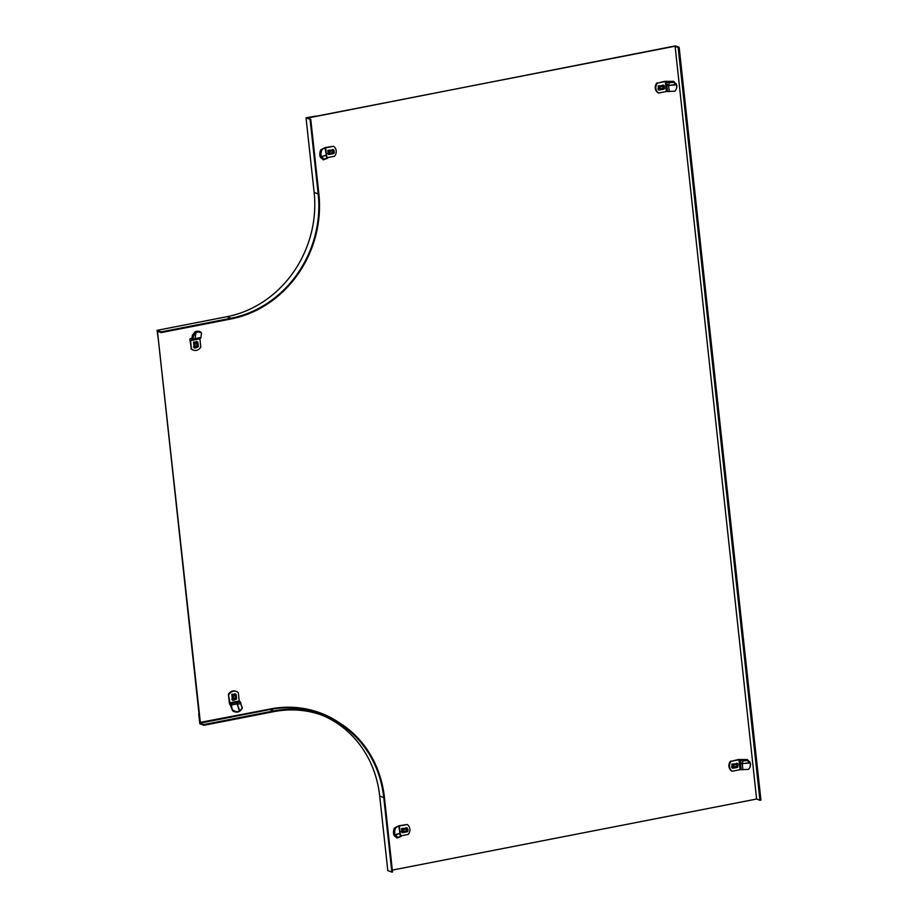 <?xml version="1.0" encoding="UTF-8"?>
<svg xmlns="http://www.w3.org/2000/svg" width="918" height="918" viewBox="0 0 918 918"><rect width="100%" height="100%" fill="white"/><g stroke="black" fill="none" stroke-linecap="round" stroke-linejoin="round"><path stroke-width="1.38" d="M675.12 46.37L678.161 47.518L759.932 800.278L756.604 799.027L675.12 46.37M759.932 800.278L760.93 800.083L679.159 47.323L675.396 45.9L307.691 118.055M678.161 47.518L679.159 47.323M338.685 722.328A109.529 99.201 110.7 0 0 320.646 713.068A109.529 99.201 110.7 0 0 270.294 708.983L199.94 722.455L157.506 331.868L158.699 331.639M336.631 721.112A109.529 99.201 110.7 0 0 320.428 712.988M200.376 722.627L157.506 331.868M157.942 332.041L159.135 331.811M756.604 799.027L392.319 870.103M308.081 117.814L674.833 46.256M306.027 117.802L315.631 116.093L306.979 117.779L310.077 119.34L306.027 117.802L314.128 192.367A108.072 97.882 -69.3 0 1 226.987 316.699L157.07 330.342L158.435 340.394L157.437 331.168L161.201 332.591L161.12 331.88L157.07 330.342M161.201 332.591L231.118 318.948A108.806 98.536 110.7 0 0 318.844 193.778L310.743 119.202M161.12 331.88L231.038 318.236A108.072 97.882 110.7 0 0 318.179 193.905L310.077 119.34M200.021 723.166L269.938 709.522L273.702 710.945L203.785 724.589L203.865 725.3L199.803 723.763L198.724 713.825L200.021 723.166L203.785 724.589M269.938 709.522A108.806 98.536 110.7 0 1 319.957 713.584L323.721 715.007A108.806 98.536 110.7 0 1 384.424 797.409L392.514 871.974L391.848 872.1L383.747 797.535A108.072 97.882 110.7 0 0 323.457 715.696A108.072 97.882 110.7 0 0 273.782 711.657L203.865 725.3M323.721 715.007A108.806 98.536 110.7 0 0 273.702 710.945M321.426 714.95A108.072 97.882 -69.3 0 1 379.696 795.998L387.798 870.562L391.848 872.1M407.11 824.502L398.768 825.798L394.453 828.025L399.353 826.016L407.11 824.502A6.575 5.956 -69.3 0 1 409.876 829.034A6.575 5.956 -69.3 0 1 408.189 834.451L400.982 835.85M401.051 836.573L400.328 836.723M407.19 828.047L401.533 828.598L401.969 832.649L402.864 832.477M395.624 828.082A6.575 3.936 92.9 0 0 394.924 834.818L393.753 834.76L394.292 835.759L394.924 834.818L399.571 833.418A2.192 0.723 -19 0 1 400.248 833.693L401.189 836.424M394.453 828.025A6.575 3.936 92.9 0 0 393.753 834.76M400.592 836.367L397.976 837.388L395.222 835.105L399.571 833.418L400.592 836.367L399.651 837.032L397.035 838.042L394.292 835.759M397.976 837.388L397.035 838.042M407.363 829.906A1.457 1.32 110.7 0 0 405.882 828.747L404.218 829.069A1.457 1.32 110.7 0 0 403.036 830.744A1.457 1.32 110.7 0 0 404.528 831.903L406.192 831.582A1.457 1.32 110.7 0 0 407.363 829.906M406.49 829.861A0.918 0.826 110.7 0 0 405.561 829.138L403.897 829.459A0.918 0.826 110.7 0 0 404.092 831.238L405.756 830.905A0.918 0.826 110.7 0 0 406.49 829.861M401.958 832.121L401.212 831.536M407.741 828.667L406.995 828.093L403.002 828.874L402.658 831.983L403.404 832.557L407.397 831.777L407.994 830.939L407.741 828.667L406.146 827.703M401.877 831.742L403.404 832.557M750.224 762.697L750.063 763.007A6.575 6.369 -152.8 0 1 748.445 769.399L740.046 769.697L732.277 771.212A6.575 5.956 -69.3 0 1 729.512 766.679A6.575 5.956 -69.3 0 1 731.198 761.274L738.382 759.53L747.309 759.542L750.224 762.697A6.575 6.369 -152.8 0 1 749.742 767.597M732.277 771.212L731.703 770.994A6.575 5.956 -69.3 0 1 728.938 766.45A6.575 5.956 -69.3 0 1 730.625 761.045M731.198 761.274L738.967 759.76L740.046 769.697M742.249 759.852L740.918 760.115L742.88 760.884L742.444 763.283A2.192 1.48 -169.7 0 1 740.539 762.192L740.918 760.115L738.967 759.76M737.475 763.604L731.83 764.155L732.266 768.205L733.161 768.033M742.937 759.897L742.88 760.884L747.252 760.54L749.696 762.709L742.26 763.638L750.063 763.007L749.765 761.722M747.252 760.54L747.309 759.542M733.333 766.3A1.457 1.32 110.7 0 0 734.813 767.459L736.477 767.138A1.457 1.32 110.7 0 0 737.659 765.463A1.457 1.32 110.7 0 0 736.167 764.304L734.503 764.625A1.457 1.32 110.7 0 0 733.333 766.3M733.448 766.06A0.918 0.826 110.7 0 0 734.377 766.794L736.041 766.461A0.918 0.826 110.7 0 0 735.857 764.694L734.193 765.015A0.918 0.826 110.7 0 0 733.448 766.06M732.243 767.678L731.508 767.092M733.7 768.114L737.693 767.333L738.038 764.224L737.292 763.65L733.298 764.43L732.702 765.268L733.7 768.114L732.162 767.299M738.038 764.224L736.443 763.26M676.543 84.502L676.382 84.812A6.575 6.369 -152.8 0 1 674.764 91.203L666.365 91.502L658.608 93.016A6.575 5.956 -69.3 0 1 655.842 88.472A6.575 5.956 -69.3 0 1 657.529 83.068L664.712 81.335L673.64 81.346L676.543 84.502A6.575 6.369 -152.8 0 1 676.073 89.402M658.608 93.016L658.022 92.798A6.575 5.956 -69.3 0 1 655.257 88.254A6.575 5.956 -69.3 0 1 656.944 82.85M657.529 83.068L665.286 81.553L666.365 91.502M668.568 81.656L667.237 81.92L669.199 82.689L668.763 85.087A2.192 1.48 -169.7 0 1 666.858 83.997L667.237 81.92L665.286 81.553M663.806 85.408L658.149 85.959L658.585 90.01L659.48 89.838M669.268 81.702L669.199 82.689L673.571 82.333L676.015 84.502L668.591 85.443L676.382 84.812L676.084 83.515M673.571 82.333L673.64 81.346M659.652 88.105A1.457 1.32 110.7 0 0 661.144 89.264L662.807 88.943A1.457 1.32 110.7 0 0 662.498 86.097L660.834 86.43A1.457 1.32 110.7 0 0 659.652 88.105M659.778 87.864A0.918 0.826 110.7 0 0 660.708 88.587L662.371 88.266A0.918 0.826 110.7 0 0 662.176 86.487L660.512 86.82A0.918 0.826 110.7 0 0 659.778 87.864M658.573 89.482L657.827 88.897M660.019 89.918L664.012 89.138L664.609 88.3L663.611 85.454L659.617 86.223L659.273 89.344L660.019 89.918L658.493 89.103M664.357 86.028L662.762 85.064M199.883 338.409L200.778 347.073A6.575 5.956 -69.3 0 1 196.372 350.366A6.575 5.956 -69.3 0 1 193.354 350.114A6.575 5.956 -69.3 0 1 191.449 348.897L189.98 340.394A2.192 0.815 -101 0 1 190.428 338.581A2.192 0.815 -101 0 1 190.611 338.593L191.885 338.696L192.355 335.299L195.362 331.673A6.575 4.475 147.3 0 1 200.927 332.316L201.512 333.223L200.916 337.491A2.192 0.815 79 0 1 200.468 338.294A2.192 0.815 79 0 1 200.273 338.272M193.067 349.999A6.575 5.956 -69.3 0 1 192.769 349.896A6.575 5.956 -69.3 0 1 190.875 348.679M191.449 348.897L190.554 340.624L191.736 340.383L190.554 340.624M191.77 340.394L194.834 338.581A2.192 1.779 66.8 0 1 193.939 339.614L191.77 340.394L191.61 338.971L193.044 339.339L193.514 335.942L195.614 332.947L194.444 332.293M197.381 341.852L193.537 342.07L194.18 348.037L195.041 347.865M201.512 333.223A6.575 4.475 147.3 0 0 195.936 332.568L195.362 331.673M200.916 337.491L195.098 338.627L195.936 332.568L195.098 338.627A2.192 0.815 -101 0 1 194.65 339.43L193.939 339.614M193.514 335.942L192.355 335.299M196.659 347.233A1.457 1.32 110.7 0 0 197.84 345.558L197.645 343.78A1.457 1.32 110.7 0 0 194.983 344.296L195.167 346.075A1.457 1.32 110.7 0 0 196.659 347.233M196.222 346.556A0.918 0.826 110.7 0 0 196.957 345.512L196.762 343.734A0.918 0.826 110.7 0 0 195.098 344.055L195.293 345.834A0.918 0.826 110.7 0 0 196.222 346.556M194.203 347.532L193.457 346.958M198.368 346.717L197.909 342.46L195.029 342.299L194.903 347.394L195.649 347.979L198.368 346.717M194.088 347.142L195.649 347.979M197.909 342.46L196.372 341.519M333.441 146.306L325.098 147.603L320.784 149.829L325.672 147.821L333.441 146.306A6.575 5.956 -69.3 0 1 336.206 150.839A6.575 5.956 -69.3 0 1 334.519 156.244L327.313 157.655M327.382 158.378L326.647 158.527M333.509 149.852L327.864 150.403L328.3 154.453L329.195 154.281M321.943 149.886A6.575 3.936 92.9 0 0 321.243 156.622L320.084 156.565L320.623 157.563L321.243 156.622L325.901 155.222A2.192 0.723 -19 0 1 326.567 155.498L327.508 158.229M320.784 149.829A6.575 3.936 92.9 0 0 320.084 156.565M326.911 158.171L324.295 159.193L321.552 156.909L325.901 155.222L326.911 158.171L325.982 158.837L323.365 159.847L320.623 157.563M324.295 159.193L323.365 159.847M333.693 151.711A1.457 1.32 110.7 0 0 332.201 150.541L330.537 150.873A1.457 1.32 110.7 0 0 330.847 153.708L332.511 153.386A1.457 1.32 110.7 0 0 333.693 151.711M332.821 151.665A0.918 0.826 110.7 0 0 331.891 150.942L330.228 151.263A0.918 0.826 110.7 0 0 330.411 153.031L332.075 152.709A0.918 0.826 110.7 0 0 332.821 151.665M328.277 153.926L327.542 153.34M334.072 150.472L333.326 149.898L329.332 150.667L328.736 151.516L329.734 154.362L333.727 153.581L334.313 152.744L334.072 150.472L332.477 149.508M328.196 153.547L329.734 154.362M228.995 694.524A6.575 5.956 -69.3 0 1 233.401 691.231A6.575 5.956 -69.3 0 1 236.419 691.484A6.575 5.956 -69.3 0 1 238.324 692.7L239.219 700.973L229.902 702.798L228.421 694.295A6.575 5.956 -69.3 0 1 232.828 691.013A6.575 5.956 -69.3 0 1 235.846 691.265A6.575 5.956 -69.3 0 1 236.133 691.38M241.032 703.957L240.585 702.178L240.803 703.796L237.567 704.014L237.785 702.362L240.585 702.178L239.219 700.973M229.902 702.798L230.452 703.693A2.192 0.815 -101 0 1 231.325 705.035L232.506 710.67L230.418 705.035A2.192 0.815 79 0 1 229.316 702.58L228.421 694.295M235.651 694.088L231.795 694.306L232.449 700.273L233.31 700.101M232.931 710.142A6.575 5.841 39.2 0 0 239.426 711.14L237.142 703.899L239.69 710.75L242.386 708.18L239.988 711.071M232.506 710.67A6.575 5.841 39.2 0 0 239.001 711.657M242.077 707.858L240.803 703.796L242.386 708.18M234.423 694.857A1.457 1.32 110.7 0 0 233.241 696.533L233.436 698.311A1.457 1.32 110.7 0 0 236.098 697.795L235.903 696.016A1.457 1.32 110.7 0 0 234.423 694.857M234.101 695.247A0.918 0.826 110.7 0 0 233.367 696.292L233.562 698.07A0.918 0.826 110.7 0 0 235.226 697.749L235.031 695.97A0.918 0.826 110.7 0 0 234.101 695.247M232.461 699.768L231.726 699.195M232.713 695.374L233.172 699.631L233.918 700.216L236.637 698.954L236.167 694.696L235.433 694.111L231.875 695.041M236.167 694.696L234.641 693.756M232.346 699.378L233.918 700.216M318.179 193.905L314.128 192.367M231.038 318.236L226.987 316.699M383.747 797.535L379.696 795.998M400.156 833.395L399.353 826.016M399.835 832.534L398.917 826.808M402.073 828.495L403.002 828.874M402.417 829.711L401.625 829.39M405.756 830.905L406.192 831.582M404.092 831.238L404.528 831.903M740.539 762.192L740.516 763.546L742.26 763.638L742.937 769.835M740.998 769.674L739.919 759.737M741.193 769.743L740.516 763.546M734.377 766.794L734.813 767.459M732.357 764.051L733.298 764.43M732.702 765.268L731.91 764.946M736.041 766.461L736.477 767.138M666.858 83.997L666.835 85.351L668.591 85.443L669.268 91.639M667.329 91.479L666.239 81.541M667.512 91.548L666.835 85.351M660.708 88.587L661.144 89.264M658.688 85.856L659.617 86.223M659.032 87.072L658.24 86.751M662.371 88.266L662.807 88.943M192.482 340.245L199.872 338.799M191.931 338.34L190.611 338.593M194.467 339.408A2.192 0.815 -101 0 0 194.65 339.43L200.468 338.294M196.957 345.512L197.84 345.558M194.157 341.944L195.029 342.299M194.444 343.137L193.618 342.804M196.762 343.734L197.645 343.78M326.475 155.199L325.672 147.821M326.165 154.327L325.236 148.613M328.392 150.3L329.332 150.667M328.736 151.516L327.944 151.195M332.075 152.709L332.511 153.386M330.411 153.031L330.847 153.708M237.785 702.362L236.27 702.557A2.192 0.815 79 0 1 237.142 703.899L231.325 705.035M230.269 703.613L239.587 701.8M230.452 703.693L236.27 702.557M232.426 694.18L233.298 694.536M235.031 695.97L235.903 696.016M235.226 697.749L236.098 697.795M399.341 826.487L400.248 833.693M403.105 832.546L401.923 832.19M407.374 828.128L406.353 827.657M737.659 763.684L736.638 763.214M733.402 768.102L732.22 767.746M663.989 85.489L662.957 85.018M659.721 89.907L658.539 89.551M193.354 350.114L192.769 349.896M191.942 338.283L190.428 338.581M195.35 347.956L194.134 347.589M197.542 341.921L196.567 341.473M325.672 148.28L326.567 155.498M329.436 154.35L328.254 153.994M333.693 149.932L332.672 149.462M236.419 691.484L235.846 691.265M235.8 694.157L234.836 693.71M233.62 700.193L232.403 699.826"/></g></svg>
